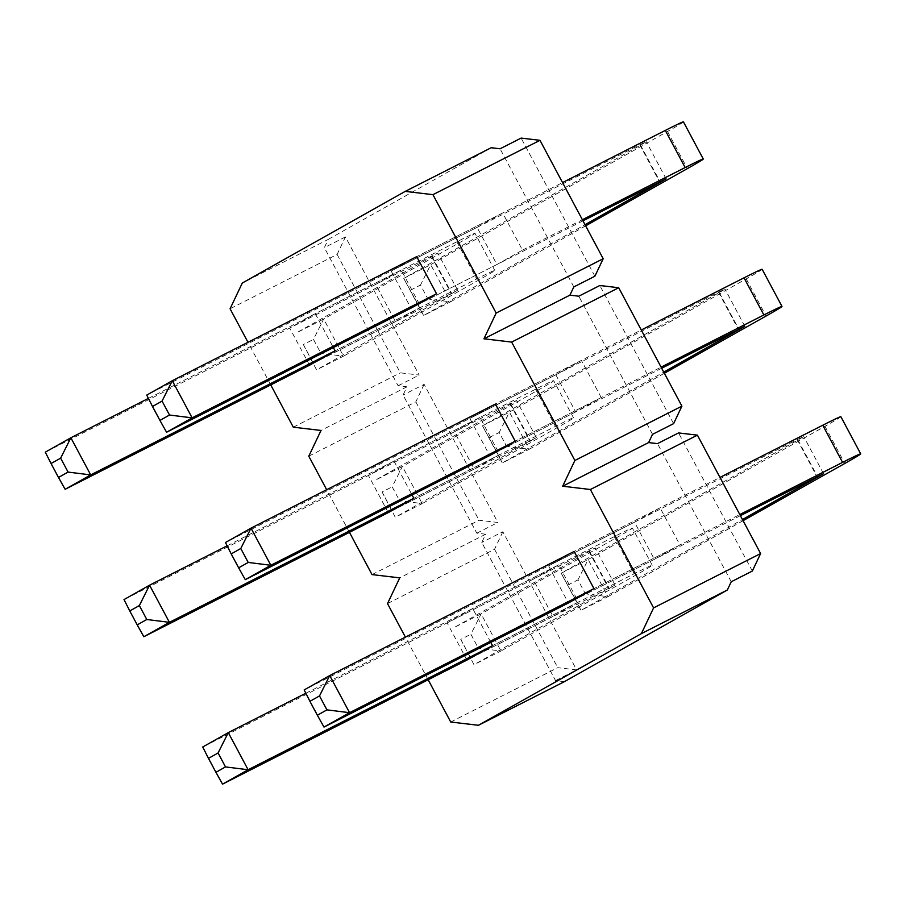 <?xml version="1.0" encoding="UTF-8"?>
<svg xmlns="http://www.w3.org/2000/svg" width="906" height="906" viewBox="0 0 906 906"><rect width="100%" height="100%" fill="white"/><g stroke="black" fill="none" stroke-linecap="round" stroke-linejoin="round"><path stroke-width="0.68" stroke-dasharray="4.53 3.4" d="M305.832 693.237L614.279 536.635A65.81 1.404 -28.1 0 1 632.399 528.107A65.81 1.404 -28.1 0 1 616.488 537.711L481.109 613.86L470.894 634.245L478.334 648.175L468.221 653.305L460.78 639.376L470.894 634.245M578.492 602.026L552.932 616.397L533.102 579.251L558.662 564.88L578.492 602.026L492.524 645.672L634.121 573.781A65.81 1.404 -28.1 0 1 652.229 565.253A65.81 1.404 -28.1 0 1 636.318 574.857L500.95 651.006L481.109 613.86L454.144 627.552L589.523 551.403L595.242 547.949L588.719 551.018L202.729 746.986L222.559 784.132M460.78 639.376L473.974 664.698L615.083 585.083L466.975 660.044L447.134 622.898L533.102 579.251M468.221 653.305L473.974 664.698L500.95 651.006L478.334 648.175M227.123 545.82L535.571 389.218A65.81 1.404 -28.1 0 1 553.691 380.69A65.81 1.404 -28.1 0 1 537.779 390.293L402.4 466.443L392.185 486.828L399.614 500.746L389.501 505.888L382.072 491.958L392.185 486.828M499.772 454.608L474.223 468.98L454.382 431.834L479.942 417.462L499.772 454.608L413.815 498.255L555.401 426.364A65.81 1.404 -28.1 0 1 573.521 417.836A65.81 1.404 -28.1 0 1 557.609 427.439L422.23 503.589L402.4 466.443L375.424 480.135L510.803 403.985L516.533 400.531L510.01 403.6L124.009 599.568L143.85 636.714M382.072 491.958L395.265 517.281L536.363 437.666L388.255 512.626L368.425 475.48L393.985 461.109L412.071 494.982M389.501 505.888L395.265 517.281L422.23 503.589L399.614 500.746M148.403 398.402L456.851 241.8A65.81 1.404 -28.1 0 1 474.971 233.272A65.81 1.404 -28.1 0 1 459.059 242.876L323.68 319.025L313.465 339.399L320.905 353.329L310.792 358.47L303.351 344.54L313.465 339.399M421.064 307.191L395.503 321.562L375.673 284.416L401.233 270.045L421.064 307.191L335.095 350.826L476.692 278.946A65.81 1.404 -28.1 0 1 494.801 270.418A65.81 1.404 -28.1 0 1 478.889 280.022L343.521 356.171L323.68 319.025L296.715 332.717L432.094 256.568L437.813 253.102L431.301 256.183L45.3 452.151L65.13 489.297M303.351 344.54L316.545 369.863L457.655 290.248L309.546 365.209L289.705 328.063L315.265 313.691L333.351 347.553M310.792 358.47L316.545 369.863L343.521 356.171L320.905 353.329M740.395 515.661L568.402 602.988L548.572 565.842L574.132 551.46L719.976 477.417M679.919 544.97L654.37 559.342L634.528 522.196L660.089 507.824L679.919 544.97L593.962 588.606L739.806 514.563M323.997 727.076L304.156 689.93L797.189 439.614L817.019 476.76M567.813 585.038L577.926 579.897L585.367 593.826L575.253 598.968L561.176 573.215L797.982 439.999L803.713 436.545L797.189 439.614M575.253 598.968L581.006 610.361L607.983 596.669L588.141 559.523L561.176 573.215L581.006 610.361L742.456 519.534M840.87 416.703A65.81 1.404 -28.1 0 1 824.958 426.307L588.141 559.523L577.926 579.897M743.067 520.678L607.983 596.669L585.367 593.826M661.674 368.244L489.693 455.571L469.852 418.425L495.412 404.042L641.255 329.999M601.21 397.541L581.38 360.407L555.82 374.778L575.65 411.924L601.21 397.541L515.242 441.188L661.086 367.145M245.277 579.647L225.447 542.513L718.481 292.196L738.311 329.342M489.104 437.621L499.217 432.479L506.647 446.409L496.533 451.55L482.456 425.797L719.273 292.581L725.004 289.127L718.481 292.196M496.533 451.55L502.298 462.943L529.263 449.251L509.432 412.105L482.456 425.797L502.298 462.943L663.747 372.117M762.15 269.286A65.81 1.404 -28.1 0 1 746.238 278.889L509.432 412.105L499.217 432.479M664.358 373.261L529.263 449.251L506.647 446.409M502.66 212.989L477.1 227.361L496.941 264.507L522.502 250.124L502.66 212.989L416.703 256.625L562.547 182.582M522.502 250.124L582.377 219.728M582.966 220.826L410.973 308.153L391.143 271.007L416.703 256.625M166.568 432.23L146.738 395.095L639.761 144.779L659.602 181.925M410.384 290.203L420.497 285.062L427.938 298.991L417.825 304.133L403.748 278.38L640.553 145.164L646.284 141.71L639.761 144.779M417.825 304.133L423.578 315.526L450.554 301.834L430.712 264.688L403.748 278.38L423.578 315.526L585.027 224.699M683.441 121.868A65.81 1.404 -28.1 0 1 667.529 131.472L430.712 264.688L420.497 285.062M585.638 225.843L450.554 301.834L427.938 298.991M731.244 581.754L657.484 443.623M564.404 681.652L555.537 680.599L481.777 542.468L485.695 534.223L476.816 533.181L403.068 395.05L406.975 386.805L398.108 385.763L324.348 247.632L328.266 239.388L242.298 283.034M491.188 147.735L328.266 239.388M573.815 286.919L500.067 148.788M652.535 434.336L578.775 296.205M552.932 616.397L466.975 660.044M477.1 227.361L391.143 271.007M490.78 642.399L472.694 608.526L447.134 622.898M270.735 384.914L247.972 342.287M349.444 532.332L326.681 489.704M428.153 679.749L405.401 637.122M752.32 571.063L678.56 432.932M337.111 254.439L400.327 372.83L419.172 375.061L345.424 236.93L337.111 254.439L230.079 308.776M293.295 427.179L400.327 372.83M450.724 722.014L557.756 667.677L576.601 669.896L502.853 531.765L481.777 542.468M555.537 680.599L576.601 669.896M502.853 531.765L494.54 549.274L387.508 603.611M485.695 534.223L399.727 577.869M372.015 574.597L479.048 520.248L497.892 522.479L424.133 384.348L403.068 395.05M476.816 533.181L497.892 522.479M424.133 384.348L415.831 401.856L308.787 456.194M406.975 386.805L321.007 430.452M398.108 385.763L419.172 375.061M345.424 236.93L324.348 247.632M654.37 559.342L568.402 602.988M634.528 522.196L548.572 565.842M660.089 507.824L574.132 551.46M575.65 411.924L489.693 455.571M555.82 374.778L469.852 418.425M581.38 360.407L495.412 404.042M496.941 264.507L410.973 308.153M558.662 564.88L472.694 608.526M454.382 431.834L368.425 475.48M474.223 468.98L388.255 512.626M479.942 417.462L393.985 461.109M375.673 284.416L289.705 328.063M395.503 321.562L309.546 365.209M401.233 270.045L315.265 313.691M594.891 276.228L521.131 138.086M673.6 423.646L599.84 285.503M494.54 549.274L557.756 667.677M415.831 401.856L479.048 520.248M614.279 536.635L634.121 573.781M588.719 551.018L608.56 588.164M589.523 551.403L609.353 588.549M616.488 537.711L636.318 574.857M535.571 389.218L555.401 426.364M510.01 403.6L529.84 440.746M510.803 403.985L530.633 441.131M537.779 390.293L557.609 427.439M456.851 241.8L476.692 278.946M431.301 256.183L451.131 293.329M432.094 256.568L451.924 293.714M459.059 242.876L478.889 280.022M797.982 439.999L817.484 476.522M824.958 426.307L844.788 463.453M719.273 292.581L738.775 329.105M746.238 278.889L766.068 316.035M640.553 145.164L660.055 181.687M667.529 131.472L687.36 168.618M652.229 565.253L632.399 528.107M615.083 585.083L595.242 547.949M573.521 417.836L553.691 380.69M536.363 437.666L516.533 400.531M494.801 270.418L474.971 233.272M457.655 290.248L437.813 253.102M823.543 473.691L803.713 436.545M744.834 326.273L725.004 289.127M666.114 178.856L646.284 141.71"/><path stroke-width="1.36" d="M218.074 752.988L208.482 758.379L215.922 772.308L225.503 766.918L218.074 752.988L228.289 732.603L305.832 693.237M208.482 758.379L202.729 746.986L228.289 732.603L248.119 769.749L492.524 645.672L490.78 642.399M492.524 645.672L466.975 660.044L222.559 784.132L215.922 772.308M222.559 784.132L248.119 769.749L225.503 766.918M139.354 605.57L129.773 610.961L137.214 624.891L146.795 619.5L139.354 605.57L149.569 585.185L227.123 545.82M129.773 610.961L124.009 599.568L149.569 585.185L169.411 622.331L413.815 498.255L412.071 494.982M413.815 498.255L388.255 512.626L143.85 636.714L137.214 624.891M143.85 636.714L169.411 622.331L146.795 619.5M60.645 458.153L51.053 463.544L58.494 477.473L68.075 472.083L60.645 458.153L70.861 437.768L148.403 398.402M51.053 463.544L45.3 452.151L70.861 437.768L90.691 474.914L335.095 350.826L333.351 347.553M335.095 350.826L309.546 365.209L65.13 489.297L58.494 477.473M65.13 489.297L90.691 474.914L68.075 472.083M319.501 695.933L309.92 701.323L317.36 715.253L326.941 709.862L319.501 695.933L329.716 675.548L574.132 551.46L593.962 588.606L568.402 602.988L323.997 727.076L317.36 715.253M719.976 477.417L822.75 425.242A65.81 1.404 -28.1 0 1 840.87 416.703L860.7 453.849A65.81 1.404 -28.1 0 1 844.788 463.453L743.067 520.678M309.92 701.323L304.156 689.93L329.716 675.548L349.557 712.694L593.962 588.606M739.806 514.563L842.58 462.388A65.81 1.404 -28.1 0 1 860.7 453.849M742.456 519.534L823.543 473.691L740.395 515.661M323.997 727.076L349.557 712.694L326.941 709.862M240.792 548.515L231.2 553.906L238.64 567.836L248.221 562.445L240.792 548.515L251.007 528.13L495.412 404.042L515.242 441.188L489.693 455.571L245.277 579.647L238.64 567.836M641.255 329.999L744.03 277.825A65.81 1.404 -28.1 0 1 762.15 269.286L781.991 306.432A65.81 1.404 -28.1 0 1 766.068 316.035L664.358 373.261M231.2 553.906L225.447 542.513L251.007 528.13L270.837 565.276L515.242 441.188M661.086 367.145L763.871 314.971A65.81 1.404 -28.1 0 1 781.991 306.432M663.747 372.117L744.834 326.273L661.674 368.244M245.277 579.647L270.837 565.276L248.221 562.445M162.072 401.098L152.491 406.488L159.932 420.418L169.513 415.027L162.072 401.098L172.287 380.713L416.703 256.625L436.533 293.77L410.973 308.153L166.568 432.23L159.932 420.418M562.547 182.582L665.321 130.407A65.81 1.404 -28.1 0 1 683.441 121.868L703.271 159.014A65.81 1.404 -28.1 0 1 687.36 168.618L585.638 225.843M152.491 406.488L146.738 395.095L172.287 380.713L192.129 417.859L436.533 293.77M582.377 219.728L685.151 167.553A65.81 1.404 -28.1 0 1 703.271 159.014M585.027 224.699L666.114 178.856L582.966 220.826M166.568 432.23L192.129 417.859L169.513 415.027M648.617 442.57L562.66 486.216L574.88 460.475L681.912 406.137L673.6 423.646L652.535 434.336L648.617 442.57L657.484 443.623L678.56 432.932L697.405 435.152L760.621 553.555L752.32 571.063L731.244 581.754L727.337 589.999L641.369 633.634L478.436 725.287L450.724 722.014L428.153 679.749M478.436 725.287L564.404 681.652L727.337 589.999M432.943 194.665L405.231 191.381L491.188 147.735L500.067 148.788L521.131 138.086L539.976 140.317L432.943 194.665L496.16 313.057L483.94 338.799L511.652 342.083L574.88 460.475M539.976 140.317L603.192 258.72L594.891 276.228L573.815 286.919L569.908 295.152L578.775 296.205L599.84 285.503L618.696 287.734L511.652 342.083M247.972 342.287L230.079 308.776L242.298 283.034L405.231 191.381M326.681 489.704L308.787 456.194L321.007 430.452L293.295 427.179L270.735 384.914M405.401 637.122L387.508 603.611L399.727 577.869L372.015 574.597L349.444 532.332M562.66 486.216L590.372 489.5L653.588 607.892L641.369 633.634M697.405 435.152L590.372 489.5M653.588 607.892L760.621 553.555M603.192 258.72L496.16 313.057M569.908 295.152L483.94 338.799M618.696 287.734L681.912 406.137M822.75 425.242L842.58 462.388M817.484 476.522L817.824 477.145M744.03 277.825L763.871 314.971M738.775 329.105L739.103 329.727M665.321 130.407L685.151 167.553M660.055 181.687L660.395 182.31"/></g></svg>
